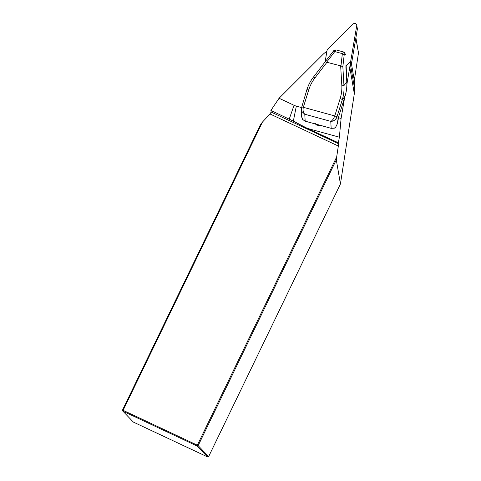 <?xml version="1.0" encoding="UTF-8"?>
<svg xmlns="http://www.w3.org/2000/svg" width="481" height="481" viewBox="0 0 481 481"><rect width="100%" height="100%" fill="white"/><g stroke="black" fill="none" stroke-linecap="round" stroke-linejoin="round"><path stroke-width="0.72" d="M350.655 65.338A21.471 20.551 -9.7 0 0 350.817 66.667A21.471 20.551 -9.7 0 0 350.763 66.342L350.601 65.398M326.894 51.371A21.471 20.551 -9.7 0 0 322.847 54.545L279.076 98.262L294.053 105.297A14.051 13.444 -9.7 0 0 296.32 106.133L301.334 107.51M344.655 97.439L341.095 118.44L338.005 117.586M346.873 84.331L349.777 67.196A21.471 20.551 -9.7 0 0 349.952 61.875M358.489 52.85L354.311 80.501L354.317 93.723L340.434 183.964L336.303 159.836L198.148 445.622L197.336 445.19L336.67 156.968L338.335 146.05L338.371 142.791L307.365 128.397L293.356 121.11L296.32 106.133M279.076 98.262L270.887 110.45L271.164 112.073L269.985 113.949L262.434 122.102L123.106 410.317L197.336 445.19L197.09 446.007L122.859 411.141L133.363 422.084L207.594 456.95L197.09 446.007L198.148 445.622L208.646 456.571L340.434 183.964M336.303 159.836L336.67 156.968M262.434 122.102L260.654 124.302L122.499 410.089L123.106 410.317L122.859 411.141L122.499 410.089M270.887 110.45L293.356 121.11M208.646 456.571L207.594 456.95M341.095 118.44L339.382 137.199L338.371 142.791M302.633 119.474L301.635 116.498L301.407 107.323A2.122 0.535 17.3 0 1 301.413 107.251A2.122 0.535 17.3 0 1 303.325 107.293C302.711 110.359 303.198 112.674 304.78 114.225L302.05 111.676L301.202 109.013L306.8 89.923A2.122 0.535 17.3 0 1 308.712 89.965L303.325 107.293L334.758 115.933L340.151 98.605C341.51 94.186 342.063 89.737 341.811 85.251L340.656 65.819L342.845 66.721L343.963 85.57A2.122 0.595 176.6 0 0 341.811 85.251M301.779 117.641L302.603 119.462L305.188 121.194L320.713 125.421M315.494 124.026L316.372 124.91L320.172 125.956L321.296 125.619M337.289 123.894L338.371 118.043A2.652 0.337 -74.6 0 1 338.907 115.903L345.033 96.2C346.482 91.474 347.072 86.718 346.789 81.92L343.963 85.57C344.27 90.332 343.711 95.064 342.286 99.753L336.898 117.075L337.289 123.894L335.564 127.429M337.842 120.965L337.584 122.408M307.365 128.397L339.382 137.199M338.756 140.903L337.818 142.701M302.597 119.432L305.176 121.152L304.78 114.225L330.766 121.368C332.287 120.671 333.616 118.855 334.758 115.933A2.122 0.535 -162.7 0 1 336.898 117.075C335.54 119.943 333.495 121.374 330.766 121.368L331.162 128.295L334.325 128.15L336.087 126.918M315.398 123.587L315.885 124.098M334.692 51.533L342.46 53.668L343.482 51.954L335.96 49.886L333.688 50.733L332.678 52.044L334.692 51.533L335.96 49.886M306.836 89.863C308.285 85.227 310.473 81 313.396 77.17L325.138 61.851L340.656 65.819M306.794 89.995A2.122 0.535 17.3 0 1 306.8 89.923C308.237 85.311 310.431 81.061 313.396 77.17A2.122 0.409 37.5 0 1 314.965 77.874C312.181 81.523 310.101 85.552 308.712 89.965M345.484 54.485L344.967 53.836L344.155 55.201L342.46 53.668M344.967 53.836L344.48 52.651L343.482 51.954M338.907 115.903L345.033 96.218L342.286 99.753A2.122 0.535 -162.7 0 0 340.151 98.605M336.898 117.075A2.122 0.535 -162.7 0 0 334.764 115.933M345.033 96.218C346.482 91.552 347.072 86.796 346.807 81.956L345.917 67.268M345.911 67.196L345.947 65.807A0.529 0.409 9.2 0 1 345.917 66.077M345.959 65.861L350.264 61.562L350.877 65.121A2.122 2.032 -9.7 0 0 351.449 64.021L357.329 29.299A2.122 2.032 -9.7 0 0 357.329 28.644L356.722 25.09A2.122 2.032 -9.7 0 0 353.114 24.05L327.585 49.543A2.122 2.032 -9.7 0 0 327.014 50.643L325.108 61.893M350.264 61.562A2.122 2.032 -9.7 0 0 350.841 60.468L356.722 25.746A2.122 2.032 -9.7 0 0 356.722 25.09M358.489 53.193L355.874 37.897M354.311 80.501L351.473 63.895M354.311 87.115L350.817 66.667M338.335 146.05L269.985 113.949M338.528 143.717L271.164 112.073M354.317 93.723L349.777 67.196M289.237 119.072L294.053 105.297M320.172 125.956L320.081 125.463M316.372 124.91L316.282 124.423M334.788 51.563L326.791 61.971M325.138 61.851L332.678 52.044M327.074 62.085L314.965 77.874M340.969 65.873L342.358 53.644M344.155 55.201L342.845 66.721M320.454 125.349L331.175 128.337L334.325 128.186L335.918 127.134M305.225 121.164L315.752 124.098M345.947 65.807L346.104 64.857M301.413 107.245A2.122 0.535 17.3 0 1 303.325 107.293M357.329 29.299L356.722 25.746M351.449 64.021L350.841 60.468M358.489 52.868L355.904 37.734M337.722 121.681L338.907 115.921M345.057 53.373L344.498 52.669M320.611 125.433L331.175 128.337M346.116 65.007L346.807 81.956"/></g></svg>
